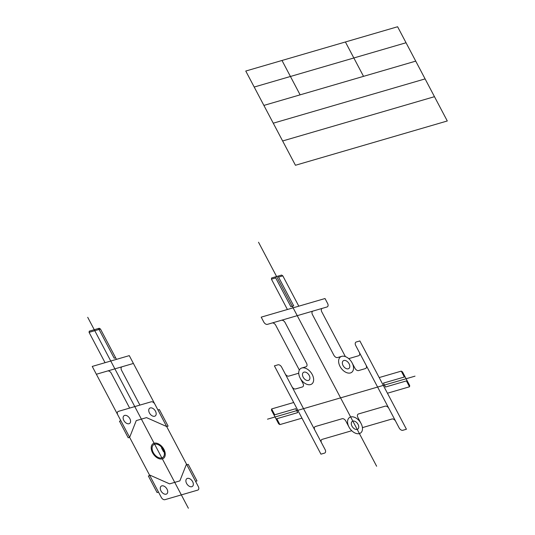 <?xml version="1.0" encoding="UTF-8"?>
<svg xmlns="http://www.w3.org/2000/svg" width="535" height="535" viewBox="0 0 535 535"><rect width="100%" height="100%" fill="white"/><g stroke="black" fill="none" stroke-linecap="round" stroke-linejoin="round"><path stroke-width="0.8" d="M314.821 430.073L325.106 449.581A3.364 2.14 53.8 0 1 324.518 453.132L320.953 454.168L274.395 365.866L277.959 364.823A3.364 2.14 53.8 0 1 281.637 367.13L314.821 430.073A3.364 2.14 53.8 0 1 315.409 426.522L342.146 418.724A3.364 2.14 53.8 0 1 345.817 421.032L348.981 427.024M362.409 427.625L391.994 418.999A3.364 2.14 53.8 0 1 395.666 421.299L399.184 427.973A3.364 2.14 53.8 0 0 402.862 430.28L406.426 429.237L359.868 340.935L356.303 341.972A3.364 2.14 53.8 0 0 355.715 345.523L359.232 352.19A3.364 2.14 53.8 0 1 358.644 355.742L348.733 358.631M321.588 442.913A3.364 2.14 53.8 0 1 322.177 439.362L351.756 430.735M387.44 393.225L409.516 386.785L409.716 385.595L402.501 371.905L401.263 371.13L379.188 377.57M293.708 402.501L271.633 408.941L271.439 410.138L278.655 423.82L279.892 424.596L301.967 418.163M287.409 309.498L271.419 279.17L271.62 277.979L281.577 275.07L282.814 275.846L298.804 306.174M281.43 320.278L267.46 324.35A3.364 2.14 53.8 0 1 263.782 322.043L261.2 317.148L325.019 298.53L327.601 303.432A3.364 2.14 53.8 0 1 327.019 306.976L281.43 320.278A3.364 2.14 53.8 0 1 285.101 322.585L306.535 363.225A3.364 2.14 53.8 0 1 305.946 366.776L301.807 367.986M267.5 419.179L415.013 376.152M376.633 466.252L258.525 242.241M361.065 423.499A9.523 6.072 53.8 0 1 355.788 433.33A9.523 6.072 53.8 0 1 348.211 418.958A9.523 6.072 53.8 0 1 361.065 423.499L357.902 417.507A3.364 2.14 53.8 0 1 358.49 413.956L385.227 406.159A3.364 2.14 53.8 0 1 388.898 408.466L359.232 352.19M312.226 374.52A9.523 6.072 53.8 0 1 306.956 384.351A9.523 6.072 53.8 0 1 299.373 369.979A9.523 6.072 53.8 0 1 312.226 374.52M352.11 362.884A9.523 6.072 53.8 0 1 346.84 372.714A9.523 6.072 53.8 0 1 339.264 358.343A9.523 6.072 53.8 0 1 352.11 362.884L354.946 368.254A3.364 2.14 53.8 0 0 358.617 370.561L365.412 368.582A3.364 2.14 53.8 0 0 366 365.031M358.042 424.382A4.761 3.036 53.8 0 1 355.407 429.297A4.761 3.036 53.8 0 1 351.615 422.108A4.761 3.036 53.8 0 1 358.042 424.382M309.203 375.403A4.761 3.036 53.8 0 1 306.568 380.318A4.761 3.036 53.8 0 1 302.783 373.129A4.761 3.036 53.8 0 1 309.203 375.403M349.094 363.767A4.761 3.036 53.8 0 1 346.459 368.682A4.761 3.036 53.8 0 1 342.667 361.493A4.761 3.036 53.8 0 1 349.094 363.767M345.383 356.611L321.802 311.878A3.364 2.14 53.8 0 1 322.391 308.327M299.346 370.039L275.759 325.307A3.364 2.14 53.8 0 0 272.081 323M285.155 373.798A3.364 2.14 53.8 0 0 288.826 376.105L298.737 373.216M291.923 386.638A3.364 2.14 53.8 0 0 295.594 388.945L302.389 386.965A3.364 2.14 53.8 0 0 302.977 383.414L300.142 378.044M341.698 356.35L337.558 357.554A3.364 2.14 53.8 0 1 333.887 355.247L312.453 314.607A3.364 2.14 53.8 0 1 313.042 311.056M271.419 279.17L275.692 277.926M409.516 386.785L406.419 380.913M279.892 424.596L276.796 418.724M395.666 421.299L388.898 408.466M161.276 497.369L92.241 366.428L129.283 355.628L198.318 486.562A3.364 2.14 53.8 0 1 197.729 490.113L164.954 499.677A3.364 2.14 53.8 0 1 161.276 497.369M117.807 414.919A3.364 2.14 53.8 0 1 118.395 411.368L151.171 401.812A3.364 2.14 53.8 0 1 154.849 404.112M163.924 449.393A8.988 5.731 53.8 0 1 158.955 458.662A8.988 5.731 53.8 0 1 151.806 445.107A8.988 5.731 53.8 0 1 163.924 449.393M163.208 449.601A7.851 5.009 53.8 0 1 158.862 457.706A7.851 5.009 53.8 0 1 152.615 445.856A7.851 5.009 53.8 0 1 163.208 449.601M192.633 481.667A4.761 3.036 53.8 0 1 189.999 486.582A4.761 3.036 53.8 0 1 186.207 479.393A4.761 3.036 53.8 0 1 192.633 481.667M167.014 489.137A4.761 3.036 53.8 0 1 164.379 494.052A4.761 3.036 53.8 0 1 160.587 486.863A4.761 3.036 53.8 0 1 167.014 489.137M129.865 418.684A4.761 3.036 53.8 0 1 127.23 423.6A4.761 3.036 53.8 0 1 123.438 416.411A4.761 3.036 53.8 0 1 129.865 418.684M155.484 411.208A4.761 3.036 53.8 0 1 152.849 416.123A4.761 3.036 53.8 0 1 149.058 408.934A4.761 3.036 53.8 0 1 155.484 411.208M158.527 492.153L157.103 492.568L148.356 475.976L149.78 475.561M195.569 481.353L196.994 480.932L188.24 464.34L186.815 464.755M120.89 420.757L119.465 421.172L128.213 437.77L129.637 437.356L136.258 420.61L146.516 417.621L166.679 426.549L168.104 426.134L159.35 409.536L157.925 409.957M96.367 374.259L133.409 363.452M129.657 408.085L111.307 373.276A3.364 2.14 53.8 0 0 107.629 370.976M139.909 405.095L121.559 370.287A3.364 2.14 53.8 0 1 122.147 366.736M149.452 474.933L169.608 483.867L179.867 480.871L186.488 464.126M116.463 359.366L100.473 329.038L99.229 328.263L89.271 331.165L89.071 332.362L100.473 329.038M105.061 362.69L89.071 332.362M276.073 418.938L297.727 412.619L295.668 408.707L274.014 415.02M405.075 376.794L383.421 383.107L385.488 387.026L407.135 380.706M404.353 377.001L401.263 371.13M274.729 414.812L271.633 408.941M275.177 276.936L290.859 306.689L293.708 305.853L278.026 276.107M278.541 277.097L282.814 275.846M115.634 357.801L114.209 358.216L98.527 328.47M164.78 451.4L163.536 451.767L161.47 447.848L162.714 447.487M188.38 508.25L87.713 317.308M295.447 165.268L447.287 120.977L397.605 26.75L245.766 71.041L295.447 165.268M282.634 140.972L434.48 96.681M273.265 123.19L425.104 78.899M263.889 105.415L415.728 61.124M254.205 87.044L406.045 42.753M300.122 94.842L281.998 60.475M363.532 76.344L345.409 41.977"/></g></svg>
